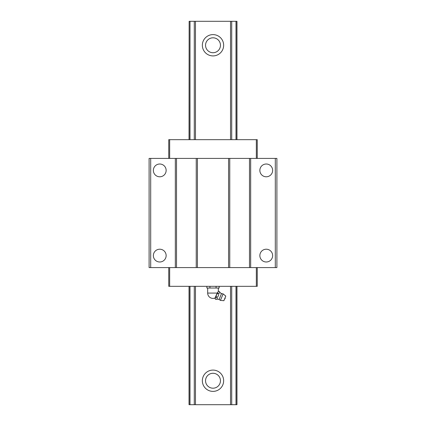 <?xml version="1.0" encoding="UTF-8"?>
<svg xmlns="http://www.w3.org/2000/svg" width="426" height="426" viewBox="0 0 426 426"><rect width="100%" height="100%" fill="white"/><g stroke="black" fill="none" stroke-linecap="round" stroke-linejoin="round"><path stroke-width="0.64" d="M166.14 170.4A6.39 6.39 0 0 1 159.75 176.79A6.39 6.39 0 0 1 153.36 170.4A6.39 6.39 0 0 1 159.75 164.01A6.39 6.39 0 0 1 166.14 170.4M272.64 255.6A6.39 6.39 0 0 1 266.25 261.99A6.39 6.39 0 0 1 259.86 255.6A6.39 6.39 0 0 1 266.25 249.21A6.39 6.39 0 0 1 272.64 255.6M272.64 170.4A6.39 6.39 0 0 1 266.25 176.79A6.39 6.39 0 0 1 259.86 170.4A6.39 6.39 0 0 1 266.25 164.01A6.39 6.39 0 0 1 272.64 170.4M166.14 255.6A6.39 6.39 0 0 1 159.75 261.99A6.39 6.39 0 0 1 153.36 255.6A6.39 6.39 0 0 1 159.75 249.21A6.39 6.39 0 0 1 166.14 255.6M249.487 267.581L249.487 158.419L276.9 158.419L276.9 267.581L149.1 267.581L149.1 158.419L175.326 158.419L175.326 267.581M168.749 158.419L168.749 139.675L169.66 139.675L169.66 158.419M169.66 267.581L169.66 286.325L168.749 286.325L168.749 267.581M169.66 286.325L256.34 286.325L256.34 267.581M169.66 139.675L257.251 139.675L257.251 158.419M256.34 286.325L257.251 286.325L257.251 267.581M275.303 158.419L275.303 267.581M250.674 158.419L250.674 267.581M249.487 158.419L229.763 158.419L229.763 267.581M150.697 158.419L150.697 267.581M256.34 139.675L256.34 158.419M175.326 158.419L228.576 158.419L228.576 267.581M197.424 158.419L197.424 267.581M229.763 158.419L228.576 158.419M196.237 158.419L196.237 267.581M176.513 158.419L176.513 267.581M219.086 299.478L220.439 300.383L223.874 300.713L225.791 296.091L223.128 293.892L221.531 293.573L219.086 299.478A4.223 4.223 0 0 0 216.051 299.425L215.46 299.18L215.119 297.918L214.944 298.338A4.223 4.223 0 0 1 215.46 299.18M221.531 293.573A4.223 4.223 0 0 1 219.347 291.469C219.992 292.518 219.72 293.179 218.522 293.455C218.895 295.17 218.346 296.496 216.877 297.433C217.521 298.482 217.249 299.143 216.051 299.425M216.877 297.433L216.286 297.188L216.339 294.978L217.606 292.417L218.756 291.224A4.223 4.223 0 0 1 218.325 291.357L218.325 288.029M218.325 290.159L218.341 288.029M215.119 297.918L216.286 297.188M215.151 297.838L216.339 294.978M209.927 286.325L209.927 288.029L219.15 288.029L219.15 286.325M206.85 286.325L206.85 288.029L209.927 288.029M216.073 286.325L216.073 288.029M219.347 291.469L218.756 291.224M216.403 294.819L217.931 293.216L217.606 292.417M218.522 293.455L217.931 293.216M223.128 293.892L220.439 300.383M223.65 45.262A10.65 10.65 0 0 1 213 55.912A10.65 10.65 0 0 1 202.35 45.262A10.65 10.65 0 0 1 213 34.612A10.65 10.65 0 0 1 223.65 45.262M223.65 380.737A10.65 10.65 0 0 1 213 391.387A10.65 10.65 0 0 1 202.35 380.737A10.65 10.65 0 0 1 213 370.087A10.65 10.65 0 0 1 223.65 380.737M220.455 45.262A7.455 7.455 0 0 1 213 52.717A7.455 7.455 0 0 1 205.545 45.262A7.455 7.455 0 0 1 213 37.807A7.455 7.455 0 0 1 220.455 45.262M220.455 380.737A7.455 7.455 0 0 1 213 388.192A7.455 7.455 0 0 1 205.545 380.737A7.455 7.455 0 0 1 213 373.282A7.455 7.455 0 0 1 220.455 380.737M230.53 286.325L230.53 404.7L236.962 404.7L236.962 286.325M195.47 139.675L195.47 21.3L231.717 21.3L231.717 139.675M231.717 286.325L231.717 404.7M230.53 21.3L230.53 139.675M231.717 21.3L235.988 21.3L235.988 139.675M235.988 286.325L235.988 404.7M195.47 21.3L190.012 21.3L190.012 139.675M190.012 286.325L190.012 404.7L194.283 404.7L194.283 286.325M194.283 21.3L194.283 139.675M190.012 404.7L189.037 404.7L189.037 286.325M190.012 21.3L189.144 21.3L189.144 139.675M189.144 286.325L189.144 404.7M189.144 21.3L189.037 139.675M235.988 21.3L236.962 21.3L236.962 139.675M195.47 286.325L195.47 404.7L230.53 404.7M195.47 404.7L194.283 404.7M236.856 21.3L236.856 139.675M236.856 286.325L236.856 404.7M207.675 288.029L207.675 293.077L217.244 293.077M224.497 299.217A1.597 1.597 0 0 0 225.173 297.588M207.675 293.077A5.325 5.325 0 0 0 215.098 297.971"/></g></svg>
